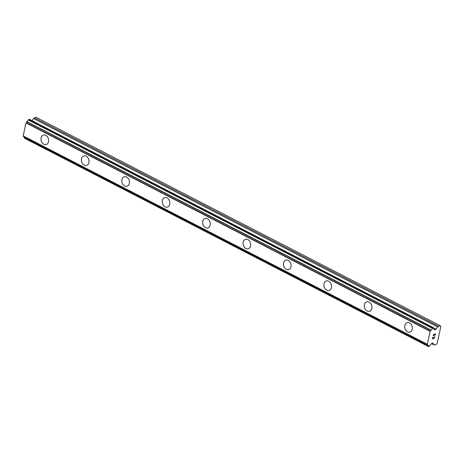 <?xml version="1.0" encoding="UTF-8"?>
<svg xmlns="http://www.w3.org/2000/svg" width="464" height="464" viewBox="0 0 464 464"><rect width="100%" height="100%" fill="white"/><g stroke="black" fill="none" stroke-linecap="round" stroke-linejoin="round"><path stroke-width="0.7" d="M46.145 144.594A4.947 3.729 74.4 0 1 43.848 144.31A4.947 3.729 74.4 0 1 40.989 139.357A4.947 3.729 74.4 0 1 43.477 135.07A4.947 3.729 74.4 0 1 45.774 135.355A4.947 3.729 74.4 0 1 48.633 140.308A4.947 3.729 74.4 0 1 46.139 144.6A4.947 3.729 74.4 0 1 43.842 144.31A4.947 3.729 74.4 0 1 40.983 139.357A4.947 3.729 74.4 0 1 43.477 135.07M86.553 165.439A4.947 3.729 74.4 0 1 84.257 165.149A4.947 3.729 74.4 0 1 81.403 160.202A4.947 3.729 74.4 0 1 83.891 155.91A4.947 3.729 74.4 0 1 86.188 156.194A4.947 3.729 74.4 0 1 89.047 161.147A4.947 3.729 74.4 0 1 86.553 165.439A4.947 3.729 74.4 0 1 84.251 165.155A4.947 3.729 74.4 0 1 81.397 160.196A4.947 3.729 74.4 0 1 83.891 155.91M126.968 186.279A4.947 3.729 74.4 0 1 124.671 185.989A4.947 3.729 74.4 0 1 121.817 181.041A4.947 3.729 74.4 0 1 124.306 176.749A4.947 3.729 74.4 0 1 126.602 177.039A4.947 3.729 74.4 0 1 129.462 181.992A4.947 3.729 74.4 0 1 126.968 186.279A4.947 3.729 74.4 0 1 124.665 185.994A4.947 3.729 74.4 0 1 121.812 181.041A4.947 3.729 74.4 0 1 124.306 176.749M167.382 207.118A4.947 3.729 74.4 0 1 165.08 206.834A4.947 3.729 74.4 0 1 162.226 201.881A4.947 3.729 74.4 0 1 164.714 197.594A4.947 3.729 74.4 0 1 167.017 197.879A4.947 3.729 74.4 0 1 169.87 202.832A4.947 3.729 74.4 0 1 167.382 207.118A4.947 3.729 74.4 0 1 165.085 206.834A4.947 3.729 74.4 0 1 162.232 201.881A4.947 3.729 74.4 0 1 164.72 197.589M207.797 227.963A4.947 3.729 74.4 0 1 205.494 227.673A4.947 3.729 74.4 0 1 202.64 222.72A4.947 3.729 74.4 0 1 205.129 218.434A4.947 3.729 74.4 0 1 207.431 218.718A4.947 3.729 74.4 0 1 210.285 223.671A4.947 3.729 74.4 0 1 207.797 227.963A4.947 3.729 74.4 0 1 205.5 227.673A4.947 3.729 74.4 0 1 202.646 222.72A4.947 3.729 74.4 0 1 205.134 218.434M248.211 248.803A4.947 3.729 74.4 0 1 245.914 248.513A4.947 3.729 74.4 0 1 243.055 243.565A4.947 3.729 74.4 0 1 245.549 239.273A4.947 3.729 74.4 0 1 247.846 239.557A4.947 3.729 74.4 0 1 250.699 244.511A4.947 3.729 74.4 0 1 248.205 248.803A4.947 3.729 74.4 0 1 245.908 248.518A4.947 3.729 74.4 0 1 243.049 243.565A4.947 3.729 74.4 0 1 245.543 239.273M288.625 269.642A4.947 3.729 74.4 0 1 286.329 269.358A4.947 3.729 74.4 0 1 283.469 264.405A4.947 3.729 74.4 0 1 285.963 260.113A4.947 3.729 74.4 0 1 288.26 260.403A4.947 3.729 74.4 0 1 291.114 265.356A4.947 3.729 74.4 0 1 288.62 269.642A4.947 3.729 74.4 0 1 286.323 269.358A4.947 3.729 74.4 0 1 283.463 264.405A4.947 3.729 74.4 0 1 285.957 260.113M329.04 290.481A4.947 3.729 74.4 0 1 326.743 290.197A4.947 3.729 74.4 0 1 323.884 285.244A4.947 3.729 74.4 0 1 326.372 280.952A4.947 3.729 74.4 0 1 328.674 281.242A4.947 3.729 74.4 0 1 331.528 286.195A4.947 3.729 74.4 0 1 329.034 290.481A4.947 3.729 74.4 0 1 326.737 290.197A4.947 3.729 74.4 0 1 323.878 285.244A4.947 3.729 74.4 0 1 326.372 280.958M369.454 311.321A4.947 3.729 74.4 0 1 367.157 311.037A4.947 3.729 74.4 0 1 364.298 306.083A4.947 3.729 74.4 0 1 366.786 301.797A4.947 3.729 74.4 0 1 369.083 302.081A4.947 3.729 74.4 0 1 371.942 307.035A4.947 3.729 74.4 0 1 369.448 311.327A4.947 3.729 74.4 0 1 367.152 311.037A4.947 3.729 74.4 0 1 364.292 306.083A4.947 3.729 74.4 0 1 366.786 301.797M409.863 332.166A4.947 3.729 74.4 0 1 407.566 331.876A4.947 3.729 74.4 0 1 404.712 326.929A4.947 3.729 74.4 0 1 407.201 322.637A4.947 3.729 74.4 0 1 409.497 322.921A4.947 3.729 74.4 0 1 412.357 327.874A4.947 3.729 74.4 0 1 409.863 332.166A4.947 3.729 74.4 0 1 407.56 331.882A4.947 3.729 74.4 0 1 404.707 326.929A4.947 3.729 74.4 0 1 407.201 322.637M432.57 338.592L432.883 337.119L432.57 338.592L433.376 338.366L433.55 337.56L433.509 338.331L433.678 337.525M433.509 338.331L434.31 338.105L434.768 336.591L434.403 338.256L432.396 338.819L432.889 337.113M432.396 338.819L434.403 338.256L434.762 336.591M433.225 335.814L433.243 334.892L433.956 334.167M434.118 334.254L434.408 334.556L434.113 334.254M434.93 335.246L435.267 333.68L434.977 335.617L433.898 334.37L433.376 334.875L433.556 335.669M433.446 335.698L433.37 334.869L434.049 334.445M434.971 335.611L435.4 333.639M434.113 344.955L431.537 343.627L431.021 344.271A1.798 0.969 -62.7 0 0 429.722 345.999L428.719 346.625L428.516 346.335A1.798 0.969 -62.7 0 0 428.168 345.216A1.798 0.969 -62.7 0 0 427.843 345.158L427.338 344.3L430.14 331.342L431.108 330.072A1.798 0.969 -62.7 0 0 432.402 328.344L433.411 327.717L433.614 328.007A1.798 0.969 -62.7 0 0 433.956 329.127A1.798 0.969 -62.7 0 0 434.281 329.185L434.577 329.614A0.899 0.487 -62.7 0 0 434.693 329.724A0.899 0.487 -62.7 0 0 434.93 329.742L435.545 329.568A0.899 0.487 -62.7 0 0 435.998 329.22L437.726 326.958A1.798 0.969 -62.7 0 1 438.637 326.256L440.33 325.786L440.8 326.569L437.175 343.343L436.282 344.508L434.588 344.984A1.798 0.969 -62.7 0 1 434.113 344.955A1.798 0.969 -62.7 0 1 433.886 344.735L432.697 343.07M431.555 343.609A0.899 0.487 -62.7 0 1 432.007 343.256L432.622 343.087A0.899 0.487 -62.7 0 1 432.86 343.099A0.899 0.487 -62.7 0 1 432.97 343.209M24.29 137.077A1.798 0.969 -62.7 0 1 24.377 137.93L24.58 138.214M29.464 119.41L28.269 119.932A1.798 0.969 -62.7 0 1 26.97 121.661L26.001 122.931L23.2 135.894L23.705 136.752M440.33 325.786L36.192 117.375L34.498 117.85A1.798 0.969 117.3 0 0 33.594 118.552L31.981 120.652M430.14 331.342L26.001 122.931M427.338 344.3L23.2 135.894M438.637 326.256L34.498 117.85M437.726 326.958L33.594 118.552M435.998 329.22L433.614 327.99M435.545 329.568L433.614 328.576M434.93 329.742L434.53 329.533M433.411 327.717L29.273 119.312M432.767 327.897L28.629 119.492M432.402 328.344L28.269 119.932M431.108 330.072L26.97 121.661M430.917 330.235L26.784 121.823M430.273 331.076L26.135 122.67M427.367 344.52L23.229 136.114M427.709 345.088L23.571 136.683M428.516 346.335L24.377 137.93M433.886 344.735L431.601 343.551M433.527 327.723L29.394 119.318M427.767 345.146L23.629 136.735M428.603 346.62L24.464 138.208"/></g></svg>
